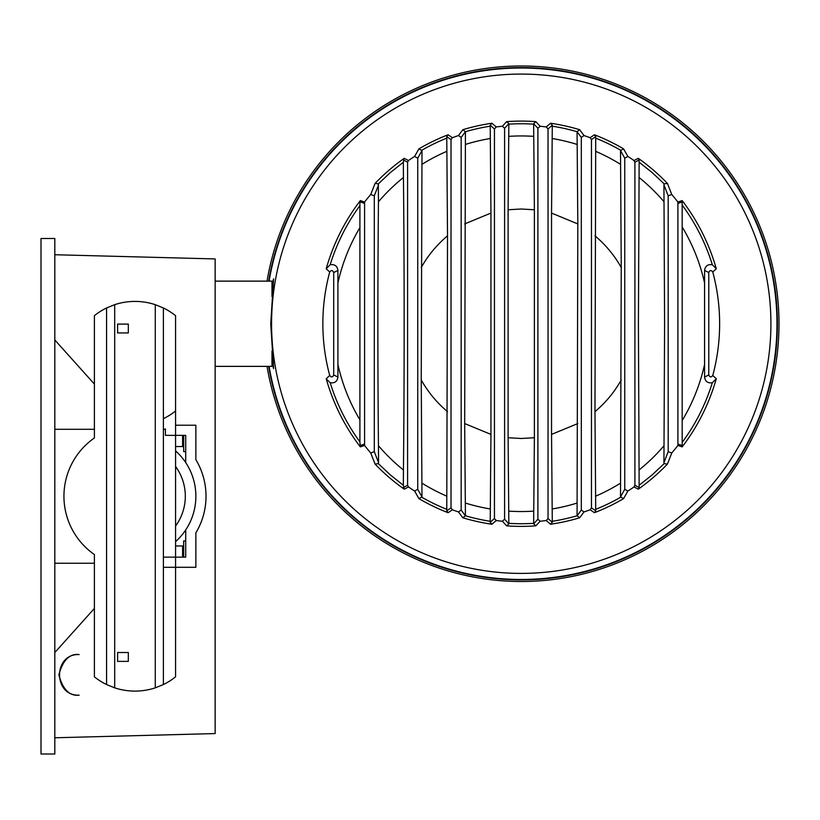 <?xml version="1.0" encoding="UTF-8"?>
<svg xmlns="http://www.w3.org/2000/svg" width="820" height="820" viewBox="0 0 820 820"><rect width="100%" height="100%" fill="white"/><g stroke="black" fill="none" stroke-linecap="round" stroke-linejoin="round"><path stroke-width="1.23" d="M41 754.01L41 238.497L54.817 238.497L54.817 754.01L41 754.01M163.395 429.782A75.091 75.091 0 0 0 165.425 428.921L165.425 435.369L185.72 435.369L185.72 462.603A60.885 60.885 0 0 1 185.72 529.915L185.72 557.139L163.395 557.139M163.395 567.297L195.867 567.297L195.867 532.846A71.032 71.032 0 0 0 195.867 459.671L195.867 425.221L175.572 425.221L175.572 410.974A64.944 64.944 0 0 1 163.395 418.671M175.572 450.877A60.885 60.885 0 0 1 185.72 462.603M185.72 529.915A60.885 60.885 0 0 1 175.572 541.641M535.808 121.626L533.635 123.656L534.384 209.766L534.384 437.726L533.635 523.837L535.808 525.856A202.642 202.642 0 0 1 506.678 525.856L502.383 521.233A198.389 198.389 0 0 1 496.223 520.546L491.938 524.246A202.642 202.642 0 0 1 462.808 517.768L458.503 511.946A198.389 198.389 0 0 1 452.343 509.784L448.068 512.705A202.642 202.642 0 0 1 418.938 498.652L414.612 491.036A198.389 198.389 0 0 1 408.462 486.957L404.198 489.161A202.642 202.642 0 0 1 375.068 464.079L370.732 452.988A198.389 198.389 0 0 1 364.582 445.455L360.318 446.89A202.642 202.642 0 0 1 326.206 378.707L329.722 375.488A198.389 198.389 0 0 1 329.722 272.004L326.206 268.776A202.642 202.642 0 0 1 360.318 200.592L364.582 202.027A198.389 198.389 0 0 1 370.732 194.494L375.068 183.413A202.642 202.642 0 0 1 404.198 158.332L408.462 160.535A198.389 198.389 0 0 1 414.612 156.446L418.938 148.83A202.642 202.642 0 0 1 448.068 134.777L452.343 137.709A198.389 198.389 0 0 1 458.503 135.546L462.808 129.714A202.642 202.642 0 0 1 491.938 123.236L496.223 126.936A198.389 198.389 0 0 1 502.383 126.26L506.678 121.626A202.642 202.642 0 0 1 535.808 121.626L540.114 126.26A198.389 198.389 0 0 1 546.264 126.936L550.548 123.236A202.642 202.642 0 0 1 579.678 129.714L583.994 135.546A198.389 198.389 0 0 1 590.144 137.709L594.428 134.777A202.642 202.642 0 0 1 623.559 148.83L627.874 156.446A198.389 198.389 0 0 1 634.024 160.535L638.298 158.332A202.642 202.642 0 0 1 667.429 183.413L671.754 194.494A198.389 198.389 0 0 1 677.904 202.027L682.168 200.592A202.642 202.642 0 0 1 716.28 268.776L712.764 272.004A198.389 198.389 0 0 1 712.764 375.488L716.28 378.707A202.642 202.642 0 0 1 682.168 446.89L677.904 445.455A198.389 198.389 0 0 1 671.754 452.988L667.429 464.079A202.642 202.642 0 0 1 638.298 489.161L634.024 486.957A198.389 198.389 0 0 1 627.874 491.036L623.559 498.652A202.642 202.642 0 0 1 594.428 512.705L590.144 509.784A198.389 198.389 0 0 1 583.994 511.946L579.678 517.768A202.642 202.642 0 0 1 550.548 524.246L546.264 520.546A198.389 198.389 0 0 1 540.114 521.233L535.808 525.856M638.298 489.161L639.149 487.5L638.411 323.746L639.149 159.982L638.298 158.332M667.429 183.413L664.169 183.875L663.933 184.818L664.589 323.746L663.933 462.664L664.169 463.618L667.429 464.079M682.168 446.89L682.168 200.592M716.28 268.776L712.324 264.747C707.793 264.091 705.21 265.987 704.585 270.426L704.585 377.056C705.21 381.495 707.783 383.391 712.324 382.745L716.28 378.707M506.678 525.856L508.851 523.837L508.113 437.726L508.113 209.766L508.851 123.656L506.678 121.626M502.383 126.26L504.597 128.279L504.597 519.214L502.383 521.233M491.938 123.236L490.206 125.245L490.944 213.077L490.944 434.405L490.206 522.248L491.938 524.246M496.223 520.546L494.45 518.537L494.45 128.955L496.223 126.936M462.808 517.768L465.422 515.831L464.673 423.561L465.422 131.661L462.808 129.714M458.503 135.546L461.168 137.463L461.168 510.019L458.503 511.946M448.068 134.777L446.767 136.673L447.515 235.832L446.767 510.819L448.068 512.705M452.343 509.784L451.02 507.877L451.02 139.605L452.343 137.709M418.938 498.652L421.992 496.91L421.244 379.988L421.992 150.583L418.938 148.83M414.612 156.446L417.739 158.157L417.739 489.325L414.612 491.036M408.462 486.957L407.591 485.286L407.591 162.206L408.462 160.535M404.198 158.332L403.337 162.227L390.381 172.528L378.327 183.875L375.068 183.413M375.068 464.079L378.327 463.618L378.553 462.664L378.45 445.721C377.682 364.633 377.682 283.31 378.45 201.771L378.327 183.875M370.732 194.494L374.299 195.816L374.299 451.666L370.732 452.988M364.582 445.455L364.582 202.027M360.318 200.592L359.908 201.822L364.152 203.278M359.908 201.822L359.908 205.594C346.706 223.655 336.794 243.376 330.173 264.747L326.206 268.776M329.722 272.004C331.352 269.934 332.684 270.118 333.709 272.527L337.912 270.426C337.286 265.987 334.704 264.091 330.173 264.747M333.709 272.527L333.709 374.955C332.684 377.374 331.352 377.548 329.722 375.488M326.206 378.707L330.173 382.745C334.704 383.391 337.276 381.495 337.912 377.056L333.709 374.955M330.173 382.745C336.794 404.116 346.706 423.827 359.908 441.898L360.318 446.89M364.152 444.214L359.908 445.66M378.327 463.618L390.381 474.954L403.337 485.266L404.198 489.161M540.114 521.233L537.889 519.214L537.889 128.279L540.114 126.26M550.548 524.246L552.29 522.248L551.542 434.405L551.542 213.077L552.29 125.245L550.548 123.236M546.264 126.936L548.037 128.955L548.037 518.537L546.264 520.546M579.678 129.714L577.065 131.661L577.813 223.921L577.065 515.831L579.678 517.768M583.994 511.946L581.318 510.019L581.318 137.463L583.994 135.546M594.428 512.705L595.72 510.819L594.971 411.65L595.72 136.673L594.428 134.777M590.144 137.709L591.466 139.605L591.466 507.877L590.144 509.784M623.559 148.83L620.504 150.583L621.242 267.494L620.504 496.91L623.559 498.652M627.874 491.036L624.748 489.325L624.748 158.157L627.874 156.446M634.024 160.535L634.905 162.206L634.905 485.286L634.024 486.957M639.149 485.266L652.105 474.954L664.169 463.618M671.754 452.988L668.187 451.666L668.187 195.816L671.754 194.494M677.904 202.027L677.904 445.455M682.588 445.66L678.335 444.214M682.588 441.898C695.78 423.827 705.692 404.116 712.324 382.745M712.764 375.488C711.135 377.548 709.812 377.374 708.777 374.955L704.585 377.056M708.777 374.955L708.777 272.527C709.812 270.118 711.135 269.934 712.764 272.004M704.585 270.426L708.777 272.527M712.324 264.747C705.692 243.376 695.78 223.655 682.588 205.594M678.335 203.278L682.588 201.822M664.169 183.875L652.105 172.528L639.149 162.227M403.337 162.227L403.44 177.489C404.383 267.535 404.393 379.127 403.44 470.003L403.337 485.266M359.908 205.594L359.908 441.898M337.912 377.056L337.912 270.426M521.243 74.077A249.669 249.669 0 0 1 770.913 323.746A249.669 249.669 0 0 1 521.243 573.405A249.669 249.669 0 0 1 271.574 323.746A249.669 249.669 0 0 1 521.243 74.077M521.243 68.019A255.727 255.727 0 0 1 776.97 323.746A255.727 255.727 0 0 1 521.243 579.473A255.727 255.727 0 0 1 269.093 366.366A255.727 255.727 0 0 0 521.243 579.473A255.727 255.727 0 0 0 776.97 323.746A255.727 255.727 0 0 0 521.243 68.019A255.727 255.727 0 0 0 269.093 281.127A255.727 255.727 0 0 1 521.243 68.019M271.984 284.868L273.603 278.831L270.733 323.756L273.603 368.662L271.984 362.614M271.984 356.536L273.204 362.891M273.204 284.601L271.984 290.946M182.593 557.139L182.593 545.976A1.097 1.097 0 0 0 183.69 544.88M185.72 540.903L183.69 540.903L183.69 557.139M114.687 304.671A64.944 64.944 0 0 1 155.277 304.671L163.395 307.961A64.944 64.944 0 0 1 175.572 315.669L175.572 676.848A64.944 64.944 0 0 1 163.395 684.546L155.277 687.847A64.944 64.944 0 0 1 114.687 687.847L106.569 684.546A64.944 64.944 0 0 1 94.392 676.848L94.392 554.556A71.032 71.032 0 0 1 94.392 437.962L94.392 315.669A64.944 64.944 0 0 1 106.569 307.961L114.687 304.671L114.687 687.847M106.569 307.961L106.569 684.546M163.395 307.961L163.395 684.546M155.277 687.847L155.277 304.671M117.608 652.525L117.608 661.371L128.32 661.371L128.32 652.525L117.608 652.525M117.608 324.095L117.608 332.94L128.32 332.94L128.32 324.095L117.608 324.095M268.652 366.366A256.158 256.158 0 0 0 521.243 579.904A256.158 256.158 0 0 0 777.401 323.746A256.158 256.158 0 0 0 521.243 67.578A256.158 256.158 0 0 0 268.652 281.127M267.033 366.366A257.757 257.757 0 0 0 521.243 581.503A257.757 257.757 0 0 0 779 323.746A257.757 257.757 0 0 0 521.243 65.989A257.757 257.757 0 0 0 267.033 281.127M175.572 466.498A50.338 50.338 0 0 1 175.572 526.02M215.147 366.366L271.984 366.366L271.984 350.991M271.984 296.502L271.984 281.127L215.147 281.127M54.817 737.774L215.147 733.572L215.147 258.935L54.817 254.733M79.171 695.155C69.577 696.303 62.812 689.538 58.876 674.86C62.812 660.172 69.577 653.407 79.171 654.565C53.085 653.458 52.931 696.211 79.171 695.155M94.392 429.28L54.817 429.28M54.817 339.982L94.392 384.067M94.392 563.237L54.817 563.237M94.392 608.45L54.817 652.535M182.593 435.369L182.593 446.531A1.097 1.097 0 0 1 183.69 447.628M183.69 435.369L183.69 451.605L185.72 451.605M534.384 437.726L521.243 438.485L508.113 437.726M508.748 511.126A187.8 187.8 0 0 0 533.738 511.126M664.036 201.771A187.8 187.8 0 0 0 639.047 177.489M704.636 283.279A187.8 187.8 0 0 0 682.476 227.447M533.738 136.366A187.8 187.8 0 0 0 508.748 136.366M533.635 124.148A199.977 199.977 0 0 0 508.851 124.148M504.597 128.279L508.851 123.656M490.206 125.245L494.45 128.955M490.206 126.188A199.977 199.977 0 0 0 465.422 131.712M461.168 137.463L465.422 131.661M446.767 136.673L451.02 139.605M446.767 138.149A199.977 199.977 0 0 0 421.941 150.162M417.739 158.157L421.992 150.583M403.337 159.982L407.591 162.206M374.299 195.816L378.553 184.818M378.553 462.664L374.299 451.666M407.591 485.286L403.337 487.5M421.992 496.91L417.739 489.325M421.941 497.32A199.977 199.977 0 0 0 446.767 509.333M451.02 507.877L446.767 510.819M465.422 515.831L461.168 510.019M465.422 515.77A199.977 199.977 0 0 0 490.206 521.294M494.45 518.537L490.206 522.248M508.851 523.837L504.597 519.214M508.851 523.334A199.977 199.977 0 0 0 533.635 523.334M537.889 519.214L533.635 523.837M552.29 522.248L548.037 518.537M552.29 521.294A199.977 199.977 0 0 0 577.065 515.77M581.318 510.019L577.065 515.831M595.72 510.819L591.466 507.877M595.72 509.333A199.977 199.977 0 0 0 620.545 497.32M624.748 489.325L620.504 496.91M639.149 487.5L634.905 485.286M668.187 451.666L663.933 462.664M663.933 184.818L668.187 195.816M634.905 162.206L639.149 159.982M620.504 150.583L624.748 158.157M620.545 150.162A199.977 199.977 0 0 0 595.72 138.149M591.466 139.605L595.72 136.673M577.065 131.661L581.318 137.463M577.065 131.712A199.977 199.977 0 0 0 552.29 126.188M548.037 128.955L552.29 125.245M533.635 123.656L537.889 128.279M490.309 138.508A187.8 187.8 0 0 0 465.319 144.463M446.88 151.3A187.8 187.8 0 0 0 421.88 164.379M403.44 177.489A187.8 187.8 0 0 0 378.45 201.771M360.011 227.447A187.8 187.8 0 0 0 337.861 283.279M337.861 364.213A187.8 187.8 0 0 0 360.011 420.035M378.45 445.721A187.8 187.8 0 0 0 403.44 470.003M421.88 483.103A187.8 187.8 0 0 0 446.88 496.192M465.319 503.019A187.8 187.8 0 0 0 490.309 508.974M552.178 508.974A187.8 187.8 0 0 0 577.178 503.019M595.617 496.192A187.8 187.8 0 0 0 620.607 483.103M639.047 470.003A187.8 187.8 0 0 0 664.036 445.721M682.476 420.035A187.8 187.8 0 0 0 704.636 364.213M620.607 164.379A187.8 187.8 0 0 0 595.617 151.3M577.178 144.463A187.8 187.8 0 0 0 552.178 138.508M508.113 209.766L521.243 209.008L534.384 209.766M490.944 434.405L464.673 423.561M464.673 223.921L490.944 213.077M447.515 411.65C436.855 402.681 428.091 392.124 421.244 379.988M421.244 267.494C428.091 255.358 436.855 244.811 447.515 235.832M577.813 423.561L551.542 434.405M551.542 213.077L577.813 223.921M621.242 379.988C614.395 392.124 605.642 402.681 594.971 411.65M594.971 235.832C605.642 244.811 614.395 255.358 621.242 267.494M182.593 545.976L175.572 545.976M182.593 446.531L175.572 446.531"/></g></svg>
